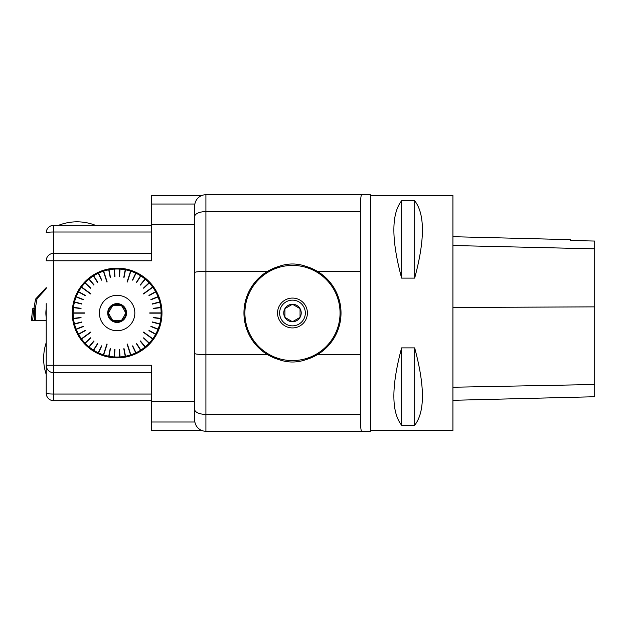 <?xml version="1.0" encoding="UTF-8"?>
<svg xmlns="http://www.w3.org/2000/svg" width="626" height="626" viewBox="0 0 626 626"><rect width="100%" height="100%" fill="white"/><g stroke="black" fill="none" stroke-linecap="round" stroke-linejoin="round"><path stroke-width="0.94" d="M307.405 313A14.922 14.922 0 0 1 285.018 325.927A14.922 14.922 0 0 1 285.018 300.073A14.922 14.922 0 0 1 307.405 313M194.725 353.534C195.382 354.152 199.115 354.488 205.915 354.551L267.412 354.551L278.617 359.504A48.523 48.523 0 0 1 278.617 266.496L267.412 271.449L205.915 271.449C199.115 271.512 195.382 271.848 194.725 272.466L194.725 205.915A11.19 11.19 0 0 1 205.915 194.725L370.389 194.725L370.459 195.469L370.396 431.275L205.915 431.275A11.19 11.19 0 0 1 194.725 420.085L194.725 272.466M370.459 430.531L452.919 430.531L452.919 195.469L370.459 195.469M401.618 347.884L414.67 347.884C424.991 386.305 424.991 412.088 414.67 425.234L401.618 425.234C391.297 412.088 391.297 386.305 401.618 347.884L401.618 425.234M401.618 200.766L414.67 200.766C424.991 213.912 424.991 239.695 414.67 278.116L401.618 278.116C391.297 239.695 391.297 213.912 401.618 200.766L401.618 278.116M360.341 271.449L317.546 271.449L306.341 266.496A48.523 48.523 0 0 1 306.341 359.504L317.546 354.551L360.341 354.551L360.341 211.596L205.915 211.596L205.915 414.404L360.341 414.404L360.341 354.551M306.341 266.496C297.123 263.147 287.874 263.147 278.617 266.496M278.617 359.504C287.835 362.853 297.084 362.853 306.341 359.504M361.671 194.725C360.811 195.273 360.373 200.899 360.341 211.596M360.341 414.404C360.373 425.101 360.811 430.727 361.671 431.275M452.919 400.304L594.7 396.743L594.7 241.049L570.638 240.517L594.7 241.049M452.919 236.698L570.638 239.656L570.638 240.517M414.67 425.234L414.67 347.884M414.67 278.116L414.67 200.766M340.051 313A47.568 47.568 0 0 0 268.695 271.801A47.568 47.568 0 0 0 268.695 354.199A47.568 47.568 0 0 0 340.051 313M305.332 313A12.856 12.856 0 0 0 292.475 300.144A12.856 12.856 0 0 0 279.626 313A12.856 12.856 0 0 0 292.475 325.856A12.856 12.856 0 0 0 305.332 313M292.475 321.741A8.741 8.741 0 0 1 284.908 308.626A8.741 8.741 0 0 1 300.05 308.626A8.741 8.741 0 0 1 292.475 321.741L300.05 317.374L292.475 321.741L284.908 317.374L284.908 308.626L292.475 304.259L300.05 308.626L300.05 317.374L300.05 308.626L292.475 304.259L284.908 308.626L284.908 317.374L292.475 321.741M124.277 310.324L125.826 313.016L124.277 310.324A7.645 7.645 0 0 0 123.025 308.164L121.475 305.472L123.025 308.164M123.025 317.875L121.475 320.567L123.025 317.875A7.645 7.645 0 0 0 124.277 315.707L125.826 313.016L124.277 315.707M115.865 320.567L112.758 320.567L115.865 320.567A7.645 7.645 0 0 0 118.361 320.567L121.475 320.567M109.957 315.707L108.4 313.016L109.957 315.707A7.645 7.645 0 0 0 111.209 317.875L112.758 320.567L111.209 317.875M111.209 308.164L112.758 305.472L111.209 308.164A7.645 7.645 0 0 0 109.957 310.324L108.4 313.016L109.957 310.324M46.222 377.228L46.222 303.665M201.854 195.492L151.625 195.492L151.625 260.784L53.687 260.784L53.687 365.255L151.625 365.255L151.625 430.547L201.948 430.547M117.117 268.163A44.861 44.861 0 0 0 72.256 313.016A44.861 44.861 0 0 0 117.117 357.876A44.861 44.861 0 0 0 161.977 313.016A44.861 44.861 0 0 0 117.117 268.163M46.222 339.848L46.222 322.374M151.625 400.703L53.687 400.703L53.687 394.036A7.465 0.798 180 0 1 46.222 393.238L46.222 365.255A7.465 7.465 0 0 0 53.687 372.72L53.687 394.036L151.625 394.036M151.625 372.72L53.687 372.72L53.687 365.255L46.222 365.255M151.625 232.003L53.687 232.003L53.687 225.337A7.465 7.465 0 0 0 46.222 232.802A7.465 7.465 0 0 1 53.687 225.337L151.625 225.337M46.222 232.802A7.465 0.798 180 0 1 53.687 232.003L53.687 253.319L151.625 253.319M53.687 253.319A7.465 7.465 0 0 0 46.222 260.784A7.465 7.465 0 0 1 53.687 253.319L53.687 260.784L46.222 260.784M46.222 393.238A7.465 7.465 0 0 0 53.687 400.703A7.465 7.465 0 0 1 46.222 393.238M125.497 356.217L123.791 348.76L125.497 356.217A44 44 0 0 0 130.584 354.911L127.062 344.097L130.584 354.911M125.223 356.272A44 44 0 0 1 120.02 356.93L119.738 356.945A44 44 0 0 1 114.495 356.945L114.214 356.93A44 44 0 0 1 109.01 356.272L108.736 356.217A44 44 0 0 1 103.65 354.911L106.897 344.01L103.313 355.059M103.384 354.825A44 44 0 0 1 98.509 352.892L98.251 352.774A44 44 0 0 1 93.657 350.247L93.423 350.098A44 44 0 0 1 89.174 347.015L88.962 346.835A44 44 0 0 1 85.136 343.244L84.94 343.04A44 44 0 0 1 81.599 338.995L90.637 332.085L81.239 338.916M81.435 338.768A44 44 0 0 1 78.626 334.339L78.485 334.096A44 44 0 0 1 76.255 329.346L76.153 329.088A44 44 0 0 1 74.533 324.096L74.463 323.83A44 44 0 0 1 73.477 318.673L73.445 318.391A44 44 0 0 1 73.109 313.156L84.487 312.883L72.866 312.883M73.109 312.883A44 44 0 0 1 73.445 307.64L73.477 307.366A44 44 0 0 1 74.463 302.209L74.533 301.943A44 44 0 0 1 76.153 296.951L76.255 296.693A44 44 0 0 1 78.485 291.943L78.626 291.7A44 44 0 0 1 81.435 287.264L90.801 293.727L81.403 286.896M81.599 287.044A44 44 0 0 1 84.94 282.999L85.136 282.795A44 44 0 0 1 88.962 279.204L89.174 279.024A44 44 0 0 1 93.423 275.941L93.657 275.792A44 44 0 0 1 98.251 273.265L98.509 273.147A44 44 0 0 1 103.384 271.214L107.163 281.943L103.58 270.894M103.65 271.128A44 44 0 0 1 108.736 269.822L109.01 269.767A44 44 0 0 1 114.214 269.11L114.495 269.094A44 44 0 0 1 119.738 269.094L120.02 269.11A44 44 0 0 1 125.223 269.767L125.497 269.822A44 44 0 0 1 130.584 271.128L127.336 282.029L130.92 270.98M130.85 271.214A44 44 0 0 1 135.725 273.147L135.975 273.265A44 44 0 0 1 140.576 275.792L140.811 275.941A44 44 0 0 1 145.06 279.024L145.271 279.204A44 44 0 0 1 149.098 282.795L149.285 282.999A44 44 0 0 1 152.634 287.044L143.597 293.954L152.994 287.123M152.799 287.264A44 44 0 0 1 155.608 291.7L155.741 291.943A44 44 0 0 1 157.979 296.693L158.081 296.951A44 44 0 0 1 159.693 301.912A44 44 0 0 1 159.7 301.943L159.771 302.209A44 44 0 0 1 160.757 307.366L160.788 307.64A44 44 0 0 1 161.117 312.883L149.747 313.156L161.359 313.156M161.117 313.156A44 44 0 0 1 160.788 318.391L160.757 318.673A44 44 0 0 1 159.771 323.83L159.7 324.096A44 44 0 0 1 158.081 329.088L157.979 329.346A44 44 0 0 1 155.741 334.096L155.608 334.339A44 44 0 0 1 152.799 338.768L143.432 332.312L152.83 339.135M152.634 338.995A44 44 0 0 1 149.285 343.04L149.098 343.244A44 44 0 0 1 145.271 346.835L145.06 347.015A44 44 0 0 1 140.811 350.098L140.576 350.247A44 44 0 0 1 135.975 352.774L135.725 352.892A44 44 0 0 1 130.85 354.825L130.654 355.145M134.261 308.548A17.724 17.724 0 0 0 99.393 313.016A17.724 17.724 0 0 0 119.37 330.598A17.724 17.724 0 0 0 134.261 308.548M159.771 302.209L152.298 303.837L159.935 301.881M157.979 296.693L150.976 299.76L158.081 296.951M155.608 291.7L148.91 295.378L155.741 291.943M152.634 287.044L143.597 293.954M149.098 282.795L143.526 288.023L149.285 282.999M145.06 279.024L140.185 284.916L145.271 279.204M140.576 275.792L136.484 282.24L140.811 275.941M135.725 273.147L132.469 280.057L135.975 273.265M130.584 271.128L127.336 282.029M125.223 269.767L124.065 277.326L125.497 269.822M119.738 269.094L119.261 276.723L120.02 269.11M114.214 269.11L114.973 276.723L114.495 269.094M108.736 269.822L110.168 277.326L109.01 269.767M103.384 271.214L107.163 281.943M98.251 273.265L101.764 280.057L98.509 273.147M93.423 275.941L97.515 282.389L93.657 275.792M88.962 279.204L94.049 284.916L89.174 279.024M84.94 282.999L90.707 288.023L85.136 282.795M81.435 287.264L90.801 293.727M78.485 291.943L85.183 295.621L78.626 291.7M76.153 296.951L83.258 299.76L76.255 296.693M74.463 302.209L81.865 304.111L74.533 301.943M73.445 307.64L81.059 308.321L73.477 307.366M73.109 313.156L84.487 312.883M73.477 318.673L81.059 317.718L73.445 318.391M74.533 324.096L81.865 321.928L74.463 323.83M76.255 329.346L83.258 326.271L76.153 329.088M78.626 334.339L85.183 330.411L78.485 334.096M81.599 338.995L90.637 332.085M85.136 343.244L90.707 338.009L84.94 343.04M89.174 347.015L94.049 341.123L88.962 346.835M93.657 350.247L97.75 343.791L93.423 350.098M98.509 352.892L101.506 345.857L98.251 352.774M103.65 354.911L106.897 344.01M109.01 356.272L110.442 348.76L108.736 356.217M114.495 356.945L114.973 349.316L114.214 356.93M120.02 356.93L119.261 349.316L119.738 356.945M130.85 354.825L127.062 344.097M135.975 352.774L132.728 345.857L135.725 352.892M140.811 350.098L136.484 343.791L140.576 350.247M145.271 346.835L140.185 341.123L145.06 347.015M149.285 343.04L143.526 338.009L149.098 343.244M152.799 338.768L143.432 332.312M155.741 334.096L148.91 330.661L155.608 334.339M158.081 329.088L150.976 326.271L157.979 329.346M159.771 323.83L152.298 322.194L159.7 324.096M160.788 318.391L153.174 317.718L160.757 318.673M161.117 312.883L149.747 313.156M160.757 307.366L153.206 308.602L160.788 307.64M130.92 355.059L127.336 344.01M152.994 338.916L143.597 332.085M161.359 312.883L149.747 312.883M152.83 286.896L143.432 293.727M130.654 270.894L127.062 281.943M103.313 270.98L106.897 282.029M81.239 287.123L90.637 293.954M72.866 313.156L84.487 313.156M81.403 339.135L90.801 332.312M103.58 355.145L107.163 344.097M132.469 345.982L135.826 353.111M132.728 345.857L136.085 352.994M136.484 343.791L140.709 350.45M136.718 343.643L140.944 350.302M140.185 341.123L145.209 347.203M140.404 340.943L145.428 347.023M143.526 338.009L149.278 343.408M143.722 337.805L149.465 343.204M148.91 330.661L155.819 334.456M149.051 330.411L155.96 334.214M150.874 326.537L158.206 329.44M150.976 326.271L158.308 329.174M152.298 322.194L159.935 324.158M152.368 321.928L160.006 323.885M153.174 317.718L160.992 318.704M153.206 317.437L161.031 318.423M153.206 308.602L161.031 307.609M153.174 308.321L160.992 307.335M152.368 304.111L160.006 302.155M150.976 299.76L158.308 296.857M150.874 299.502L158.206 296.599M149.051 295.621L155.96 291.826M148.91 295.378L155.819 291.583M143.722 288.226L149.465 282.835M143.526 288.023L149.278 282.631M140.404 285.088L145.428 279.016M140.185 284.916L145.209 278.836M136.718 282.389L140.944 275.737M136.484 282.24L140.709 275.589M132.728 280.174L136.085 273.046M132.469 280.057L135.826 272.92M124.065 277.326L125.544 269.579M123.791 277.271L125.27 269.532M119.543 276.739L120.035 268.867M119.261 276.723L119.754 268.851M114.973 276.723L114.48 268.851M114.691 276.739L114.198 268.867M110.442 277.271L108.963 269.532M110.168 277.326L108.689 269.579M101.764 280.057L98.407 272.92M101.506 280.174L98.149 273.046M97.75 282.24L93.524 275.589M97.515 282.389L93.29 275.737M94.049 284.916L89.017 278.836M93.83 285.088L88.806 279.016M90.707 288.023L84.956 282.631M90.512 288.226L84.768 282.835M85.316 295.378L78.406 291.583M85.183 295.621L78.273 291.826M83.36 299.502L76.028 296.599M83.258 299.76L75.926 296.857M81.928 303.837L74.298 301.881M81.865 304.111L74.228 302.155M81.059 308.321L73.234 307.335M81.02 308.602L73.203 307.609M81.02 317.437L73.203 318.423M81.059 317.718L73.234 318.704M81.865 321.928L74.228 323.885M81.928 322.194L74.298 324.158M83.258 326.271L75.926 329.174M83.36 326.537L76.028 329.44M85.183 330.411L78.273 334.214M85.316 330.661L78.406 334.456M90.512 337.805L84.768 343.204M90.707 338.009L84.956 343.408M93.83 340.943L88.806 347.023M94.049 341.123L89.017 347.203M97.515 343.643L93.29 350.302M97.75 343.791L93.524 350.45M101.506 345.857L98.149 352.994M101.764 345.982L98.407 353.111M110.168 348.713L108.689 356.452M110.442 348.76L108.963 356.507M114.691 349.3L114.198 357.172M114.973 349.316L114.48 357.188M119.261 349.316L119.754 357.188M119.543 349.3L120.035 357.172M123.791 348.76L125.27 356.507M124.065 348.713L125.544 356.452M118.361 305.472L121.475 305.472L118.361 305.472A7.645 7.645 0 0 0 115.865 305.472L112.758 305.472M125.881 313.016A8.772 8.772 0 0 0 112.735 305.425A8.772 8.772 0 0 0 112.735 320.614A8.772 8.772 0 0 0 125.881 313.016M126.53 313.016A9.413 9.413 0 0 1 112.406 321.169A9.413 9.413 0 0 1 112.406 304.862A9.413 9.413 0 0 1 126.53 313.016M35.072 320.481L31.3 320.481L32.755 308.634L35.017 308.634L35.299 320.481L35.299 308.618L33.89 308.634L35.541 299.118L46.222 287.6M35.299 308.618L37.036 298.719L35.541 299.118M37.036 298.719L46.222 288.672M34.007 308.634L32.552 320.481L31.3 320.481L46.222 320.481L35.299 320.481M31.3 320.481L32.755 308.634M194.725 420.085A11.19 11.19 0 0 0 205.915 431.275L205.915 414.404A11.19 4.867 0 0 1 194.725 409.537M194.725 205.915A11.19 11.19 0 0 1 205.915 194.725L205.915 211.596A11.19 4.867 0 0 0 194.725 216.463M594.7 384.513L452.919 387.244M594.7 306.865L452.919 307.476M594.7 248.843L452.919 245.517M194.725 224.789L151.625 224.789M194.725 401.243L151.625 401.243M194.882 204.029L151.625 204.029M194.889 422.002L151.625 422.002M34.047 308.634L34.821 320.481M46.222 342.625A50.37 50.37 0 0 0 46.222 374.45M46.222 308.774A25.369 25.369 0 0 0 46.222 317.257M95.488 225.337A50.37 50.37 0 0 0 58.531 225.337"/></g></svg>
